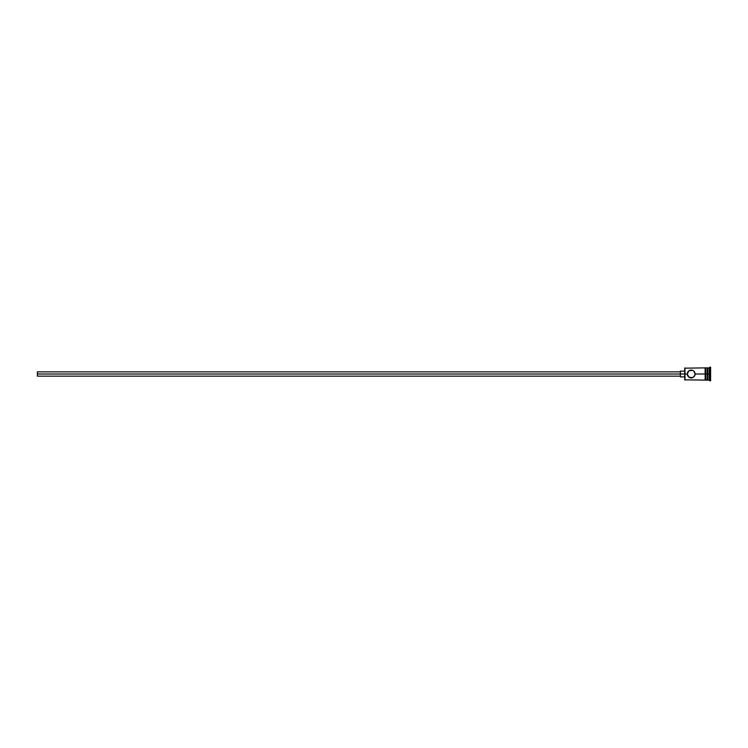 <?xml version="1.0" encoding="UTF-8"?>
<svg xmlns="http://www.w3.org/2000/svg" width="748" height="748" viewBox="0 0 748 748"><rect width="100%" height="100%" fill="white"/><g stroke="black" fill="none" stroke-linecap="round" stroke-linejoin="round"><path stroke-width="1.12" d="M685 374L684.71 379.825L684.71 374L37.4 374L37.4 376.16L37.4 374L680.39 374L680.39 376.88L680.39 374L684.71 374L684.71 368.175L685 380.115L685 374L687.225 374L688.973 370.718L692.723 370.354L694.453 371.775L695.135 374L694.453 376.225L692.713 377.647L688.973 377.282L687.225 374L685 374L685 367.885L685 374M705.13 367.81L705.13 374L705.85 374L705.85 367.81L705.13 367.81L705.13 380.19L705.85 380.19L705.85 374L707.29 374L707.29 380.115L707.72 367.885L707.72 374L709.16 374L709.16 380.115L709.88 367.165L709.88 374L710.6 374L710.6 367.165L710.6 380.835L710.6 374L709.88 374L709.88 380.835L709.88 374L707.72 374L707.72 380.115L707.72 374L695.135 374L694.817 372.457M694.827 375.543L695.06 374.795M687.908 376.225L690.385 377.88L692.723 377.647L694.817 375.543L695.051 373.205M688.674 377.057L691.975 377.871M709.16 374L709.16 367.885L709.16 374M707.29 367.885L707.29 374L707.29 367.885L705.85 367.885M705.85 380.068L705.85 367.81M693.966 371.195L695.135 374L705.13 374L705.13 380.068M687.908 371.775L688.394 371.195M690.385 370.129L691.18 370.045L690.385 370.129M691.965 370.12L693.387 370.718L691.965 370.12M693.387 370.718L692.713 370.354M688.973 370.718L689.647 370.354M687.543 375.543L687.543 372.448M688.973 377.282L689.647 377.647L688.973 377.282M691.18 377.955L689.637 377.647M680.39 371.12L680.39 374L680.39 371.12L684.71 371.12M37.4 371.84L37.4 374L37.4 371.84L680.39 371.84M687.29 374.692L687.225 374L687.29 374.692M705.13 380.115L684.71 379.825M680.39 376.16L37.4 376.16M684.71 376.88L680.39 376.88M710.6 380.835L707.29 379.685M707.29 380.115L705.85 380.115M710.6 367.165L707.29 368.315M705.13 367.885L684.71 368.175"/></g></svg>
